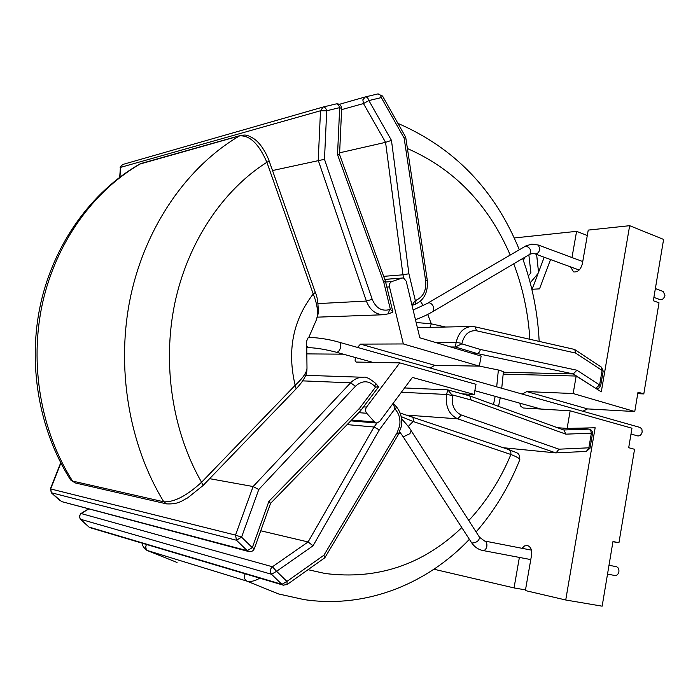 <?xml version="1.0" encoding="UTF-8"?>
<svg xmlns="http://www.w3.org/2000/svg" width="700" height="700" viewBox="0 0 700 700"><rect width="100%" height="100%" fill="white"/><g stroke="black" fill="none" stroke-linecap="round" stroke-linejoin="round"><path stroke-width="1.05" d="M306.486 346.29L309.4 347.69L306.766 347.69L306.486 346.29L306.547 341.338L308.21 337.549L309.496 337.339L308.21 337.549M496.685 386.838L498.374 370.002L503.431 371.613L501.734 388.273M653.887 297.395L659.986 299.635C662.375 299.976 664.029 298.576 664.93 295.418L663.267 291.506L655.366 288.566M391.457 140.367L408.905 273.761L402.955 274.811L385.569 142.345L363.475 103.556L362.845 99.829L365.321 96.933C366.905 96.766 368.095 97.983 368.882 100.581L391.457 140.367L385.569 142.345L339.631 152.801M411.276 416.491L411.714 416.579C413.123 417.279 413.586 418.915 413.088 421.479L401.161 416.588M476.114 531.965C494.576 510.641 509.145 486.544 519.811 459.655C519.811 458.552 516.836 456.838 510.895 454.492L413.088 421.479L408.223 426.51M609 565.259L616.359 566.694C618.293 567.341 619.133 569.03 618.887 571.742C618.249 574.367 616.928 575.628 614.915 575.514L607.521 574.114M88.839 508.865L81.183 513.555L79.485 515.988L80.229 519.102L88.856 526.96M630.989 434.035L637.709 435.908C639.931 436.135 641.419 434.814 642.189 431.918L641.856 429.056L640.106 427.464L339.132 342.213C330.006 339.535 320.127 337.908 309.496 337.339M430.22 368.016L434.752 365.304L479.308 366.135L481.145 356.064L419.816 337.785L406.21 281.19L403.681 278.145L402.658 278.005L384.781 279.44M571.979 257.547L576.581 231.341L514.202 237.974M503.248 374.132L576.179 376.04L601.282 391.86L629.659 225.689L588.236 230.099L582.374 263.716C580.668 269.701 577.727 272.431 573.545 271.898L570.587 266.892M523.416 260.61L524.624 257.364L523.407 260.592M539.516 288.864L550.541 259.551L539.516 288.864L532.149 289.266L539.499 288.864M532.149 289.266L538.081 273.455L530.233 282.791L538.064 273.481M538.545 272.291L536.629 254.459M363.51 406.866L366.529 407.067L399.77 362.871L476 384.317L474.162 394.45L412.379 377.431L379.584 421.566L376.591 423.036L374.544 421.96L366.686 413.262L358.733 412.668M462.324 393.881L474.162 394.45M629.659 225.689L663.6 239.426L653.327 300.746L659.015 302.82L643.799 393.916L637.753 393.68M519.628 403.121L520.826 406.315L523.119 407.986L570.159 410.812L631.969 428.199L628.696 447.711L634.55 449.286L618.94 542.754L612.946 541.721M366.529 407.067C365.19 409.238 365.243 411.303 366.686 413.262M385.613 282.012L391.834 281.558L401.879 278.154M391.834 281.558C389.856 282.502 389.069 284.287 389.489 286.904L386.846 287.079M479.308 366.135L403.349 343.954L389.489 286.904M355.775 357.63C354.734 360.132 354.935 361.611 356.37 362.066L399.77 362.871M306.233 353.885L343.332 354.174M403.349 343.954L360.526 344.12L357.499 347.419M570.159 410.812L567.114 428.426L595.149 427.77L565.731 599.996L602.149 606.174L612.981 541.511L618.94 542.754M643.799 393.916L638.006 392.158L634.76 411.539L573.151 393.54L526.837 391.589L522.183 394.065M576.179 376.04L573.151 393.54M587.291 235.498L576.581 231.341M433.956 569.231L514.036 587.921L519.383 557.428M521.972 548.293L524.492 545.965L527.354 545.51C530.705 546.683 532.114 549.841 531.58 554.986L525.376 590.572L565.731 599.996M514.036 587.921L525.49 589.89M567.114 428.426L557.428 427.7M634.76 411.539L587.528 408.905L582.82 411.241M315.315 292.408L315.332 292.46C317.389 296.599 318.342 303.642 318.194 313.618L316.033 320.661C318.71 314.326 317.774 305.428 313.215 293.974L266.892 162.269C258.904 143.929 249.795 135.135 239.557 135.879L139.449 164.194C91.516 191.809 54.259 243.373 40.705 303.467C27.422 363.624 38.692 429.459 70.297 479.5L72.546 481.075L163.8 501.804C174.081 502.364 186.673 495.854 201.574 482.256L295.164 385.297C302.908 378.088 306.854 372.365 306.994 368.139L306.766 347.567M296.135 388.859L295.164 385.297C286.956 350.63 292.976 320.189 313.215 293.974L315.332 292.46L269.211 161.149L266.892 162.269C222.801 190.19 187.766 242.165 174.808 303.266C162.076 364.411 172.419 431.471 201.574 482.256L203.018 485.537L296.24 388.754C301.394 383.154 304.614 378.507 305.891 374.824C306.582 373.599 306.95 371.368 306.994 368.139M202.939 485.616L187.6 497.927C181.685 500.727 178.929 504.359 166.661 503.895L163.8 501.804C128.634 444.351 115.684 366.651 130.69 296.039C145.941 225.47 187.775 166.18 239.557 135.879L240.669 135.441C244.86 135.17 245.805 133.796 253.855 138.688C260.102 142.756 266.123 152.548 269.211 161.149M60.865 463.085L50.636 488.933L51.45 492.826L61.6 501.594L247.24 550.681L252.306 547.636L268.905 501.323L270.55 503.37M249.086 551.626L247.24 550.681L236.495 540.242L51.24 492.713L60.104 500.78M283.692 585.253L281.908 584.351L271.53 574.271C269.649 571.646 269.955 569.144 272.44 566.764L81.183 513.555L79.214 515.874M259.814 578.174C254.704 581.131 250.346 582.094 246.75 581.07L146.956 550.384C143.78 547.942 142.205 545.545 142.231 543.2M519.811 459.655C519.496 451.99 517.895 453.626 509.285 449.75L510.816 451.465L510.895 454.492C500.465 479.491 486.43 501.506 468.781 520.529M324.485 159.311L372.199 299.303C375.935 308.096 381.684 311.544 389.428 309.636L390.364 309.304L383.775 282.266L385.42 281.19L339.553 154.516L337.531 154.674L339.684 107.634L326.716 110.766L324.485 159.311L272.51 170.546M390.364 309.304L392.84 311.719L392.516 312.34M372.199 299.303L366.371 301.061L318.22 160.282L320.504 110.757L323.172 107.013L336.14 103.915C337.697 103.757 338.879 104.991 339.684 107.634L341.67 108.5C341.329 105.184 339.526 103.644 336.271 103.88M323.172 107.013C324.721 106.855 325.902 108.106 326.716 110.766L320.504 110.757L120.444 167.405L119.674 177.266M365.321 96.933L377.738 93.957C379.339 93.791 380.52 94.99 381.308 97.58L382.567 96.066L405.711 137.218L404.136 138.127L381.308 97.58L368.882 100.581L363.475 103.556L341.618 109.629M408.905 273.761L415.31 300.484L411.976 305.174M51.24 492.713L50.636 488.933L235.524 535.106L241.57 537.163L236.495 540.242L235.524 535.106L253.102 486.535L258.755 489.528L241.57 537.163L252.306 547.636L254.362 548.581C253.26 551.014 251.405 552.003 248.797 551.565L61.6 501.594M268.905 501.323L359.651 408.161L375.533 387.109L378.63 386.759M359.651 408.161L360.43 410.935M287.131 584.526L286.939 581.411L281.908 584.351L89.075 527.082L80.439 519.225L271.53 574.271L276.579 571.305L272.44 566.764L308.096 541.957L313.058 545.781L276.579 571.305L286.939 581.411L323.934 555.214L324.73 557.839M323.934 555.214L397.136 432.67L399.613 426.064C400.636 419.641 399.289 414.181 395.579 409.684L394.87 408.887L379.304 429.896L374.027 427.017L347.13 424.611M394.87 408.887L393.216 403.217M586.058 451.439L555.765 452.891L457.73 418.836C448.954 414.662 445.226 406.534 446.556 394.467L447.79 389.9L452.384 395.465C451.325 405.125 454.3 411.644 461.317 415.004L558.959 449.19L588.866 447.816L589.986 448.262L592.48 433.65C592.611 431.121 591.404 429.616 588.875 429.126L589.242 429.188M589.986 448.245L586.372 451.439L588.866 447.816L591.369 433.195L565.854 434.149L471.144 400.006L469.823 395.946L447.79 389.9M565.854 434.149L564.069 430.106L469.823 395.946M592.48 433.65L591.369 433.195L590.791 430.736L588.875 429.126L576.45 428.207M556.08 452.891L558.959 449.19M574.788 349.615L601.528 367.229L602.096 370.457L603.19 371.026L600.722 385.464L599.62 384.93L602.096 370.457L575.645 353.08L574.788 349.615L574.175 349.344L474.968 326.821L476.691 330.811C469.262 329.998 464.354 334.18 461.956 343.35L461.86 343.875L480.349 349.457L576.923 370.23L599.62 384.93L595.674 388.325M603.19 371.026L601.484 367.194M593.303 386.829L573.274 373.94L477.05 353.491L455.298 346.999L461.86 343.875M472.439 353.465L477.05 353.491C478.695 353.246 479.789 351.899 480.349 349.457M503.387 372.243L573.274 373.94L576.923 370.23M461.956 343.35L456.146 342.405L455.298 346.999L450.73 346.999M555.765 452.891L503.361 447.738M376.985 423.045L374.027 427.017L308.096 541.957L260.741 530.775M375.533 387.109L374.815 386.295C368.533 380.31 362.084 380.293 355.477 386.225L350.604 382.83L253.102 486.535L209.624 478.677M403.769 278.171L402.955 274.811L383.661 276.342M498.374 370.002L479.316 366.082M447.405 389.839L404.556 387.957M429.922 327.364L431.322 323.846L445.585 327.023M416.132 322.49L431.322 323.846L427.691 314.414M544.189 257.233L538.536 272.317L536.611 254.45M528.85 254.87L530.906 272.86L528.325 275.887M529.646 254.398L529.812 254.301C531.606 250.451 530.267 247.678 525.805 245.989L453.049 288.321M432.976 311.535L529.812 254.301L532.543 253.47L535.85 253.96C537.836 253.514 539.166 251.912 539.858 249.148L538.379 245.053L582.75 261.555M401.546 418.836C406.394 423.955 409.605 427.928 411.18 430.736L479.491 537.233C479.299 540.54 476.945 542.474 472.439 543.034L471.301 542.308C474.285 546.779 478.091 549.509 482.702 550.471L482.869 550.506M309.4 347.69C316.575 347.944 325.553 349.457 336.324 352.231C338.257 352.31 339.684 350.648 340.594 347.217C341.005 344.496 340.515 342.834 339.132 342.213M415.476 319.743C429.03 314.344 428.549 313.836 433.134 311.439L433.58 307.099C432.355 304.369 430.771 302.908 428.829 302.724L413.14 310.004M395.579 409.684L396.287 406.691L393.295 403.314M400.488 432.898L398.527 434.254M308.026 569.695L325.115 573.492C377.396 580.055 422.966 564.76 461.808 527.608M479.491 537.233L484.575 541.004C486.404 541.66 487.165 543.445 486.832 546.376C486.141 549.211 484.829 550.585 482.904 550.515L530.775 559.58M411.18 430.736L409.938 433.668L403.751 436.616L402.692 436.056L419.956 462.796M322.919 107.091L122.675 164.5L120.514 166.819L119.971 177.039M351.575 420.035L374.544 421.96M526.837 391.589L587.528 408.905M360.526 344.12L434.752 365.304M240.275 135.546L140.928 163.52C93.774 190.487 56.184 242.104 42.534 303.065C29.12 364.061 40.766 431.025 72.546 481.075L75.136 482.912L166.661 503.895M245.149 573.816C243.81 576.966 244.344 579.39 246.75 581.07L278.565 593.95L304.071 599.602C366.266 608.843 427.341 583.739 469.376 539.324M146.466 544.46C145.241 547.19 145.731 549.299 147.928 550.795L177.048 562.45L147.219 550.524M383.775 282.266L337.531 154.674M341.661 108.579L339.553 154.525M389.428 309.636L388.404 313.801L392.621 312.305M387.905 313.906L383.197 314.755C375.419 314.379 369.81 309.811 366.371 301.061L318.062 303.599M415.31 300.484L416.22 300.16C423.334 296.809 426.484 290.369 425.67 280.849L404.136 138.127M425.67 280.849L427.289 280.368M416.22 300.16L415.126 304.299C424.113 300.239 428.164 292.276 427.297 280.385L405.711 137.235M355.477 386.225L258.755 489.528M374.815 386.295L375.594 383.329C369.757 378.543 365.724 376.521 363.484 377.283C358.654 377.116 354.358 378.963 350.604 382.83L302.662 380.87M379.304 429.896L313.058 545.781M397.136 432.67L398.265 434.691M471.144 400.006L452.48 394.94M401.354 392.262L446.556 394.467L452.384 395.465M563.736 429.984L588.639 429.118L576.327 428.207M407.286 415.144L457.73 418.836L461.317 415.004M474.574 326.777L471.8 326.471C463.767 327.127 458.552 332.439 456.146 342.405L435.689 342.519M575.645 353.08L476.691 330.811M600.722 385.464L598.99 388.062L595.954 388.509M339.334 104.326L365.094 96.994M493.509 404.53L495.162 396.331M529.865 339.281C528.229 313.066 522.856 287.901 513.747 263.795M510.16 254.922C488.285 204.383 454.037 168.928 407.418 148.549M420.42 301.149L423.176 305.576M525.053 246.207L531.773 244.099L538.379 245.053M498.549 406.359L500.246 397.74M428.12 302.908L452.839 288.444M534.966 253.855L579.163 270.034M324.914 557.637L398.317 434.604L401.293 426.632C402.509 418.81 400.846 412.169 396.287 406.691M120.207 167.064L120.146 167.58M79.214 515.883L80.229 519.102M336.324 352.231L373.039 362.425M474.845 390.688L541.266 409.124M350.787 420.849L376.591 423.036M384.755 279.361L402.658 278.005M316.033 320.652L308.822 337.348M75.136 482.912L70.569 479.92M141.566 163.231L140.105 163.826M50.383 488.898L60.716 462.787M88.638 508.812L80.832 513.59M122.421 164.579L120.225 167.011M399.709 431.874L402.692 436.056M484.575 541.004L531.431 550.139M509.285 449.75L400.094 413.017M420.079 462.971L471.301 542.308M392.84 311.719L385.42 281.207M317.459 317.152L383.197 314.755L388.404 313.801M415.126 304.299L412.029 305.401M382.567 96.066L377.877 93.931M375.594 383.329L378.639 386.776M378.63 386.794L360.561 410.769M360.517 410.839L270.559 503.361M270.585 503.282L254.362 548.581M90.23 527.73L283.299 585.165L287.21 584.465L324.8 557.786M471.249 326.48L417.375 327.626M596.68 388.675L596.199 388.658M362.95 377.265L305.69 375.322M397.933 123.393C454.562 147.928 494.996 189.998 519.242 249.611M522.664 258.527C532.271 285.154 537.775 312.777 539.166 341.399"/></g></svg>
